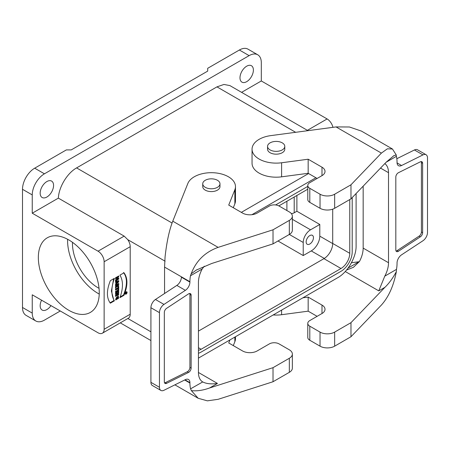 <?xml version="1.0" encoding="UTF-8"?>
<svg xmlns="http://www.w3.org/2000/svg" width="450" height="450" viewBox="0 0 450 450"><rect width="100%" height="100%" fill="white"/><g stroke="black" fill="none" stroke-linecap="round" stroke-linejoin="round"><path stroke-width="0.67" d="M116.843 284.974L117.427 285.727L116.843 284.974L117.529 284.58L118.018 284.861L117.332 285.255C117.568 285.93 117.793 285.795 118.018 284.861M125.792 292.787L126.562 292.337L126.562 292.804L126.186 292.556M126.562 292.804L126.124 293.344M126.129 293.833A1.041 0.602 120 0 0 126.804 292.916A1.041 0.602 120 0 0 126.647 292.084A1.041 0.602 120 0 0 125.606 292.686A1.041 0.602 120 0 0 125.606 293.884A1.041 0.602 120 0 0 126.129 293.833M125.561 293.856A1.361 0.782 -60 0 1 125.246 293.946M126.517 291.746A1.361 0.782 -60 0 1 126.596 292.056M126.129 294.098A1.361 0.782 -60 0 1 125.449 294.165A1.361 0.782 -60 0 1 125.449 292.596A1.361 0.782 -60 0 1 126.804 291.808A1.361 0.782 -60 0 1 127.013 292.899A1.361 0.782 -60 0 1 126.129 294.098M115.532 278.246L116.302 277.802L116.792 278.083L115.532 278.809L115.532 277.791L118.727 275.951L118.727 276.969L117.562 277.639L117.562 278.741L118.727 278.066L118.727 279.084L115.532 280.929L115.532 279.911L116.792 279.186L116.792 278.083M118.237 276.233L118.727 276.969M118.237 276.688L117.073 277.358L117.562 277.639M117.073 277.358L117.073 278.46L117.562 278.741M118.237 278.353L118.727 279.084M118.237 278.803L115.532 280.367M117.709 281.779L116.747 282.021L116.747 282.668L117.709 281.779L117.079 281.543L117.562 281.824M117.079 281.543L116.258 281.739L116.258 282.386L116.747 282.668M116.258 281.739L116.747 282.021M116.764 281.627L117.253 281.908M116.927 281.588L117.411 281.869M115.532 281.908L116.055 282.184L115.532 282.296L115.532 281.295L118.727 280.654L118.727 281.812L115.532 284.918L116.055 282.184M118.237 280.749L118.237 281.531L118.727 281.812M118.237 281.531L115.532 284.164M117.968 287.691L117.968 286.898L118.727 286.459L118.727 289.069L117.968 289.507L117.968 288.709L115.532 290.115L115.532 289.097L117.968 287.691M118.237 286.74L118.237 288.787L118.727 289.069M115.532 289.553L117.484 288.428L117.968 288.709M118.237 289.862L118.727 290.593L115.532 292.438L115.532 291.426L118.727 289.581L118.727 290.593M118.237 290.312L115.532 291.876M118.727 294.581L115.532 296.426L115.532 295.138L117.27 293.175L115.532 294.182L115.532 293.203L118.727 291.364L118.727 292.663L116.949 294.671L118.727 293.642L118.727 294.581L118.237 294.3L115.532 295.864M118.237 293.923L118.237 294.3M116.949 294.671L116.46 294.39L118.237 292.382L118.727 292.663M118.237 291.645L118.237 292.382M117.27 293.175L116.786 292.894L115.532 293.619M116.814 298.327L117.298 299.064L115.701 299.987L118.266 295.819L118.654 298.243L117.849 298.71L117.754 296.944L116.308 298.62L117.298 298.046L117.298 299.064M117.754 296.944L117.27 296.662L115.819 298.339L116.308 298.62M118.001 295.729L118.17 297.962L118.654 298.243M116.814 298.783L115.543 299.514M110.34 303.182C106.453 297.923 106.453 290.419 110.34 280.671L114.413 278.319C111.038 287.775 111.038 295.279 114.413 300.831L110.34 303.182M114.413 300.831L113.923 300.549L110.059 302.782M113.676 278.747L111.392 291.037L113.923 300.549M123.514 272.503C127.401 277.762 127.401 285.266 123.514 295.014L124.003 295.296L119.931 297.647C123.3 288.197 123.3 280.699 119.931 275.136L124.003 272.784C127.89 278.044 127.89 285.548 124.003 295.296M123.514 295.014L120.172 296.944M421.194 161.589A3.448 1.991 -60 0 1 421.408 162.619L421.408 232.003A3.448 1.991 -60 0 1 419.141 236.115L397.209 250.549A3.448 1.991 -60 0 1 396.039 250.982M395.82 249.953L395.82 177.03A3.448 1.991 -60 0 1 398.43 172.716L420.362 161.826A3.448 1.991 -60 0 1 421.914 161.747A3.448 1.991 -60 0 1 422.629 163.328L422.629 232.706A3.448 1.991 -60 0 1 420.362 236.818L398.43 251.252A3.448 1.991 -60 0 1 396.534 251.528A3.448 1.991 -60 0 1 395.82 249.953M384.919 287.319C389.064 283.359 392.873 278.134 396.343 271.637C393.66 285.789 388.682 296.927 381.397 305.055L350.972 336.741L334.659 346.162A10.339 5.968 180 0 1 320.034 346.162L309.803 340.251A6.891 3.977 180 0 1 307.783 337.438L307.783 323.37A6.891 3.977 -0 0 0 309.803 326.183L320.034 332.094A10.339 5.968 0 0 0 334.659 332.094L350.972 322.673L384.919 287.319L378.765 290.869L384.789 276.131A20.677 11.936 -60 0 0 388.513 262.733L388.513 172.688L380.526 168.081M350.972 336.741L350.972 322.673M317.109 316.333L308.166 311.169L308.166 297.101L321.986 305.077A10.339 5.968 180 0 1 325.012 309.302A10.339 5.968 180 0 1 321.986 313.521L309.803 320.558A6.891 3.977 -0 0 0 307.783 323.37M308.166 311.169L281.599 314.713L281.599 310.106M302.918 297.799L308.166 297.101M273.189 314.961A24.126 13.928 0 0 0 281.599 314.713M348.092 268.059L359.055 261.731L351.444 262.744M346.511 270.073L353.419 267.311L359.449 261.495A20.677 11.936 120 0 0 363.167 248.102L388.513 262.733M396.332 271.631L396.489 269.381A31.016 17.904 120 0 0 397.041 263.436L397.041 263.053A6.891 3.977 -60 0 1 401.574 254.824L422.966 240.744A6.891 3.977 120 0 0 427.5 232.515L427.5 157.888A6.891 3.977 120 0 0 426.071 154.732A6.891 3.977 120 0 0 422.966 154.89L401.574 165.516A6.891 3.977 -60 0 1 398.469 165.673A6.891 3.977 -60 0 1 397.041 162.518L397.041 162.141A31.016 17.904 120 0 0 396.377 156.33L396.214 154.89L392.456 149.012L387.36 148.809L381.397 153.107L336.043 126.922L270.748 135.624A24.126 13.928 180 0 0 252.051 149.192A24.126 13.928 180 0 0 281.599 162.765L308.166 159.221L321.986 167.203A10.339 5.968 180 0 1 325.012 171.422A10.339 5.968 180 0 1 321.986 175.646L309.803 182.678A6.891 3.977 0 0 0 307.783 185.49A6.891 3.977 0 0 0 309.803 188.308L320.034 194.214A10.339 5.968 -0 0 0 334.659 194.214L350.972 184.792L381.397 153.107M359.055 261.731L359.342 261.692M396.821 158.715L414.439 149.968A6.891 3.977 -60 0 1 417.544 149.805L426.071 154.732M363.167 186.165L363.167 248.102M384.823 163.609A20.677 11.936 -60 0 1 388.513 172.688M396.377 156.33L386.128 162.248L393.851 155.683L396.219 154.901M282.268 142.864A8.617 4.973 -0 0 0 272.874 141.784A8.617 4.973 -0 0 0 267.559 146.379A8.617 4.973 -0 0 0 276.171 151.357A8.617 4.973 -0 0 0 284.788 146.379A8.617 4.973 -0 0 0 282.268 142.864M284.788 146.379L284.788 149.192A8.617 4.973 180 0 1 276.171 154.17A8.617 4.973 180 0 1 267.559 149.192L267.559 146.379M336.043 126.922L349.436 126.99L361.474 131.119M386.128 162.248L350.972 198.866L350.972 184.792M350.972 198.866L334.659 208.282A10.339 5.968 180 0 1 320.034 208.282L309.803 202.376A6.891 3.977 180 0 1 307.783 199.564L307.783 185.49M317.109 178.459L308.166 173.295L308.166 159.221M308.166 173.295L281.599 176.833L281.599 162.765M252.051 149.192L252.051 163.266A24.126 13.928 -0 0 0 281.599 176.833M189.692 293.473A3.448 1.991 -60 0 1 189.911 294.502L191.126 295.206L191.126 368.128A3.448 1.991 -60 0 1 188.522 372.442L166.59 383.332A3.448 1.991 -60 0 1 165.037 383.411A3.448 1.991 -60 0 1 164.323 381.836L164.323 312.457A3.448 1.991 -60 0 1 166.59 308.34L188.522 293.906A3.448 1.991 -60 0 1 190.412 293.631A3.448 1.991 -60 0 1 191.126 295.206M191.126 368.128L189.911 367.425A3.448 1.991 -60 0 1 187.301 371.739L165.369 382.629A3.448 1.991 -60 0 1 164.537 382.866M189.911 367.425L189.911 294.502M217.446 180.287A8.617 4.973 -0 0 0 208.058 179.207A8.617 4.973 -0 0 0 202.736 183.803A8.617 4.973 -0 0 0 211.354 188.781A8.617 4.973 -0 0 0 219.971 183.803A8.617 4.973 -0 0 0 217.446 180.287M219.971 183.803L219.971 186.615A8.617 4.973 180 0 1 211.354 191.593A8.617 4.973 180 0 1 202.736 186.615L202.736 183.803M172.772 221.181L218.132 247.371C204.992 252.112 196.003 260.938 191.166 273.847L190.457 275.777A31.016 17.904 120 0 0 189.911 281.722L164.565 267.092L165.066 256.916C166.725 241.937 169.29 230.023 172.772 221.181L187.847 183.482A24.126 13.928 180 0 1 214.082 172.778A24.126 13.928 180 0 1 235.479 186.615A24.126 13.928 180 0 1 234.861 189.748L234.861 203.822A24.126 13.928 0 0 0 235.479 200.689L235.479 186.615M218.132 247.371L273.015 229.804L289.333 220.382A10.339 5.968 0 0 0 292.359 216.163A10.339 5.968 0 0 0 289.333 211.944L279.096 206.032A6.891 3.977 0 0 0 269.347 206.032L257.164 213.069A10.339 5.968 180 0 1 242.544 213.069L228.724 205.088L234.861 189.748M234.861 203.822L233.297 207.726M292.359 216.163L292.359 230.231A10.339 5.968 180 0 1 289.333 234.45L273.015 243.872L211.781 263.469L196.29 270.067L191.166 273.847M273.015 229.804L273.015 243.872M204.294 266.197L202.157 269.032A20.677 11.936 -60 0 0 198.439 282.426L198.439 372.471L217.446 383.445L209.593 387.979L273.015 367.678L289.333 358.262A10.339 5.968 -0 0 0 292.359 354.037A10.339 5.968 -0 0 0 289.333 349.819L279.096 343.907A6.891 3.977 -0 0 0 269.347 343.907L257.164 350.944A10.339 5.968 180 0 1 242.544 350.944L228.724 342.968L229.939 339.936M160.875 390.426L152.347 385.504A6.891 3.977 -60 0 1 150.919 382.348L150.919 307.721A6.891 3.977 -60 0 1 155.453 299.492L176.844 285.412A6.891 3.977 120 0 0 181.378 277.178L189.911 282.105A6.891 3.977 -60 0 1 185.377 290.334L163.986 304.414A6.891 3.977 120 0 0 159.452 312.643L159.452 387.27A6.891 3.977 120 0 0 160.875 390.426A6.891 3.977 120 0 0 163.986 390.268L185.377 379.642A6.891 3.977 -60 0 1 188.482 379.485A6.891 3.977 -60 0 1 189.911 382.641L189.911 383.023A31.016 17.904 120 0 0 190.575 388.828L191.379 390.639C197.004 391.236 203.074 390.347 209.593 387.979M189.911 281.722L189.911 282.105M164.565 267.092L164.565 293.49M273.015 367.678L273.015 381.746L218.132 399.313L207.371 400.843L198.18 398.278L191.385 390.645M292.359 354.037L292.359 368.106A10.339 5.968 180 0 1 289.333 372.33L273.015 381.746M234.861 337.095L234.861 341.696L233.297 345.606M234.861 341.696A24.126 13.928 0 0 0 235.479 338.563L235.479 336.735M190.575 388.828L202.725 381.938M198.439 372.471A20.677 11.936 -60 0 0 202.612 381.87C206.241 383.788 211.179 384.311 217.446 383.445M306.146 241.909A5.169 2.987 -60 0 1 308.402 236.706A5.169 2.987 -60 0 1 312.384 235.322A5.169 2.987 -60 0 1 312.384 241.29A5.169 2.987 -60 0 1 307.215 244.277A5.169 2.987 -60 0 1 306.146 241.909M277.999 240.998L303.221 255.555L303.221 242.471A10.339 5.968 -60 0 1 310.534 229.809L319.793 224.466L296.887 211.241L294.204 212.788A5.169 2.987 180 0 1 291.381 213.621M50.957 305.612A9.478 5.473 -60 0 1 42.131 310.05A9.478 5.473 -60 0 1 41.557 300.184M246.69 66.189A9.478 5.473 -60 0 1 251.426 65.717A9.478 5.473 -60 0 1 251.426 76.663A9.478 5.473 -60 0 1 241.948 82.136A9.478 5.473 -60 0 1 240.497 74.537A9.478 5.473 -60 0 1 246.69 66.189M46.867 181.553A9.478 5.473 -60 0 1 51.609 181.086A9.478 5.473 -60 0 1 51.609 192.026A9.478 5.473 -60 0 1 42.131 197.499A9.478 5.473 -60 0 1 40.674 189.906A9.478 5.473 -60 0 1 46.867 181.553M124.155 236.115L127.772 239.659A8.617 4.973 60 0 1 130.207 246.69L130.207 314.224A8.617 4.973 60 0 1 128.424 318.167L102.347 333.219A8.617 4.973 -120 0 0 104.136 329.276L104.136 261.748A8.617 4.973 -120 0 0 98.044 251.196L32.248 213.21L58.359 198.129L124.155 236.115L98.044 251.196M32.248 213.21L32.248 194.917A17.229 9.951 -60 0 1 44.432 173.812L249.126 55.637A17.229 9.951 -60 0 1 257.738 54.782L247.995 49.157A17.229 9.951 120 0 0 239.377 50.006L207.697 68.299L207.697 71.111L71.235 149.901L66.364 149.901L34.684 168.188A17.229 9.951 120 0 0 22.5 189.292L22.5 307.474A17.229 9.951 120 0 0 26.066 315.36L35.814 320.985A17.229 9.951 -60 0 1 32.248 313.099L32.248 294.806L98.044 332.798A8.617 4.973 -120 0 0 102.347 333.219M257.738 54.782A17.229 9.951 -60 0 1 261.309 62.674L261.309 80.961L327.105 118.946A8.617 4.973 60 0 1 332.938 127.333M241.588 92.346L261.309 80.961M58.359 198.129C58.792 187.121 67.264 173.07 76.596 167.906L216.956 86.867L223.948 84.454L229.882 85.59L307.952 130.663M60.272 310.989L44.432 320.136A17.229 9.951 -60 0 1 35.814 320.985M99.259 292.697A43.076 24.868 60 0 1 90.337 312.418A43.076 24.868 60 0 1 47.261 287.55A43.076 24.868 60 0 1 47.261 237.808A43.076 24.868 60 0 1 80.454 249.345A43.076 24.868 60 0 1 99.259 292.697M67.607 239.276A43.076 24.868 -120 0 0 99.236 294.064M72.472 242.319A36.186 20.891 -120 0 0 99.039 288.326M296.887 211.241L296.887 195.48M303.221 255.555L311.265 250.914A12.06 6.964 120 0 0 319.793 236.143L319.793 224.466M332.707 209.166L332.707 243.456A12.409 7.161 -60 0 1 323.933 258.654L198.439 331.11M198.439 350.319A12.409 7.161 120 0 0 201.116 349.256L340.993 268.498A12.409 7.161 120 0 0 349.768 253.305L349.768 199.564M307.783 189.191L278.848 205.898M198.439 353.244A15.851 9.152 120 0 0 201.122 352.069L340.993 271.316A15.851 9.152 120 0 0 352.204 251.899L352.204 197.584M251.91 214.695L315.894 177.756M307.783 186.379L275.614 204.947M356.102 193.523L356.102 245.993C356.327 257.141 347.597 272.267 337.826 277.644L198.439 358.121M241.329 212.366L308.582 173.531M115.532 287.027L116.696 285.671L115.532 286.296L115.532 285.278L118.727 283.433C118.946 285.643 118.328 286.689 116.876 286.566L115.532 288.259L115.532 287.027M117.067 286.802L116.387 286.284L115.532 287.364M118.26 283.702L116.882 286.577M115.532 285.733L116.207 285.345L116.696 285.626M422.629 163.328L421.408 162.619M422.629 232.706L421.408 232.003M420.362 236.818L419.141 236.115M398.43 251.252L397.209 250.549M334.659 346.162L334.659 332.094M320.034 346.162L320.034 332.094M309.803 340.251L309.803 326.183M321.986 313.521L321.986 305.077M378.765 290.869L345.246 271.519M384.795 276.131L396.489 269.381M422.966 154.89L414.439 149.968M397.052 162.906L401.574 165.516M334.659 208.282L334.659 194.214M320.034 208.282L320.034 194.214M309.803 202.376L309.803 188.308M321.986 175.646L321.986 167.203M188.522 372.442L187.301 371.739M166.59 383.332L165.369 382.629M289.333 220.382L289.333 234.45L303.221 242.471M202.157 269.027L190.457 275.777M185.377 290.334L176.844 285.412M155.453 299.492L163.986 304.414M159.452 312.643L150.919 307.721M150.919 382.348L159.452 387.27M189.911 382.641L185.023 379.822M184.669 379.997L189.911 383.023M289.333 358.262L289.333 372.33M310.534 229.809L292.359 219.319M286.898 210.532L286.898 201.251M104.136 261.748L130.207 246.69M44.432 173.812L34.684 168.188M239.377 50.006L249.126 55.637M307.378 130.331L327.105 118.946M22.5 189.292L32.248 194.917M22.5 307.474L32.248 313.099M104.136 329.276L130.207 314.224M294.204 197.027L294.204 212.788M332.707 243.596L319.793 236.143M324.293 258.435L311.265 250.914M198.439 347.709L201.116 349.256M332.707 243.456L349.768 253.305M323.933 258.654L340.993 268.498M127.772 239.659L165.105 261.214M76.596 167.906L172.074 223.031M216.956 86.867L295.656 132.306M127.856 318.493L150.919 331.808M126.647 292.084L126.208 291.831M125.606 293.884L125.168 293.631M393.356 155.976L393.857 155.689M361.238 130.978L392.462 149.006M196.301 270.073L197.184 269.567M174.904 384.846L198.174 398.284M120.285 322.864L150.919 340.554"/></g></svg>
